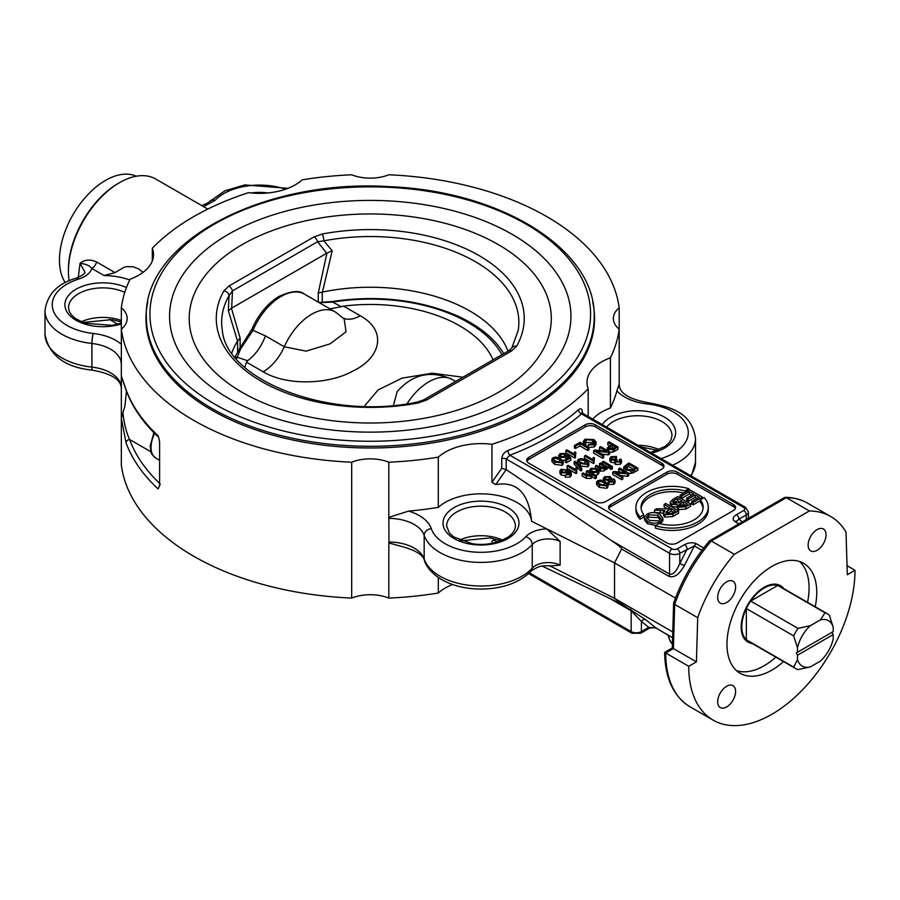 <?xml version="1.0" encoding="UTF-8"?>
<svg xmlns="http://www.w3.org/2000/svg" width="900" height="900" viewBox="0 0 900 900"><rect width="100%" height="100%" fill="white"/><g stroke="black" fill="none" stroke-linecap="round" stroke-linejoin="round"><path stroke-width="1.35" d="M752.175 643.477A32.558 18.799 -60 0 1 747.911 642.06A32.558 18.799 -60 0 1 747.911 604.462A32.558 18.799 -60 0 1 780.469 585.664A32.558 18.799 -60 0 1 783.832 588.645M781.526 587.317L780.874 586.575A32.558 18.799 120 0 0 779.231 585.056M746.764 641.295A32.558 18.799 120 0 0 748.901 641.947L749.88 642.15M331.92 301.59A5.423 1.204 80.7 0 1 332.021 301.545C377.28 294.817 418.826 299.498 456.66 315.585A141.086 81.45 180 0 1 503.764 353.632M318.859 302.445L332.021 301.545A5.423 1.204 80.7 0 1 332.696 302.096A138.218 79.808 180 0 1 501.964 354.679M319.86 302.366A3.623 2.723 83.6 0 1 320.985 302.558L321.446 302.389M319.252 302.67L332.696 302.096L341.224 306.697L329.94 308.846M251.831 329.4A45.956 26.539 -60 0 1 278.921 296.483C291.341 290.824 299.88 290.048 304.526 294.165A47.025 27.157 -60 0 0 253.013 330.345A3.623 0.63 22.8 0 1 251.831 329.4L240.131 347.782L240.131 338.096L231.458 308.239L326.925 253.114L332.201 250.785L322.447 292.072A141.086 81.45 180 0 1 508.039 351.169M797.512 655.178L796.23 652.961L831.915 632.363L833.197 634.579L797.512 655.178L797.512 659.543L793.676 667.091A31.657 18.27 120 0 0 795.69 668.599A31.657 18.27 120 0 0 797.996 669.589L810.293 666.923A26.224 15.143 -60 0 1 797.512 659.543M796.23 652.961L833.197 631.62L833.197 627.255L829.361 615.274A31.657 18.27 120 0 0 827.336 613.766A31.657 18.27 120 0 0 825.03 612.776L820.406 619.875A26.224 15.143 -60 0 1 833.197 627.255M825.03 612.776L777.701 585.461L750.679 601.065L797.996 628.38A31.657 18.27 120 0 0 793.676 635.884L797.512 647.854L797.512 652.219M793.676 635.884L746.347 608.558L746.347 639.765L793.676 667.091M820.406 619.875L810.293 625.714L797.996 628.38M797.512 647.854A26.224 15.143 -60 0 1 810.293 625.714M810.293 666.923L820.406 661.084A26.224 15.143 -60 0 0 833.197 638.944L833.197 634.579M827.336 613.766L780.019 586.451A31.657 18.27 120 0 0 777.701 585.461A31.657 18.27 -60 0 0 750.679 601.065A31.657 18.27 120 0 0 746.347 608.558A31.657 18.27 -60 0 0 746.347 639.765A31.657 18.27 120 0 0 748.361 641.273L795.69 668.599M234.484 357.84L240.131 347.782M237.915 350.606L240.57 348.986A3.623 1.159 -136.2 0 0 239.299 348.694M235.249 357.48A5.423 4.264 26.1 0 1 237.24 357.21L240.57 348.986L253.013 330.345L265.466 335.902C261.326 346.68 255.375 354.96 247.635 360.731L246.487 362.149A126.619 73.103 0 0 0 244.868 367.414M393.424 405.36L397.159 391.635C412.74 373.984 431.123 369.934 452.329 379.507A47.025 27.157 -60 0 0 407.048 403.762M247.635 360.731L237.24 357.21A138.218 79.808 180 0 0 236.441 358.897M493.076 359.798A126.619 73.103 0 0 0 343.564 306.113L341.224 306.697M246.487 362.149L263.171 371.779A36.18 20.891 120 0 0 284.276 346.759A47.025 27.157 -60 0 1 335.216 311.895L344.16 318.926L346.061 331.762L330.075 343.856L306.101 351.124L284.276 346.759L265.466 335.902M231.829 352.957A141.086 81.45 180 0 1 237.521 341.1L240.131 338.096M672.773 631.969L614.543 598.354L549.371 565.65M542.25 566.134L621.63 604.08L614.543 598.354L614.543 562.905L546.75 528.885L560.126 541.496L560.126 565.132L551.914 565.808C544.466 565.999 540.641 564.311 531.191 571.084A7.234 5.231 42.3 0 0 532.249 568.159A57.881 33.413 180 0 1 472.567 585.664A57.881 33.413 180 0 1 424.181 558.967A7.234 5.805 161.5 0 0 424.429 560.475L424.418 560.43A7.234 5.805 161.5 0 0 424.418 560.452C425.306 563.614 428.591 571.444 441.157 579.308C452.351 585.686 465.536 588.949 480.69 589.084C502.515 588.87 519.356 582.874 531.191 571.084M610.414 357.772L610.414 407.981A249.615 144.112 0 0 0 616.905 390.848L619.178 384.356L619.178 329.209A249.615 144.112 180 0 1 610.414 357.772A50.648 29.239 0 0 0 586.991 382.433A50.648 29.239 0 0 0 588.184 388.755A249.615 144.112 180 0 1 491.963 444.308L491.963 482.299L495.697 484.594C517.039 480.983 528.986 493.2 531.551 521.257A50.648 29.239 0 0 0 493.673 494.764A50.648 29.239 0 0 0 438.3 507.364L438.3 457.144A249.615 144.112 180 0 1 388.834 462.206L388.834 517.342L408.623 511.099A249.615 144.112 0 0 0 438.3 507.364M592.729 419.119A50.648 29.239 180 0 1 610.414 407.981M588.184 416.498L588.184 388.755M582.435 413.179L582.435 412.121C582.199 408.746 580.894 407.97 578.498 409.77A249.615 144.112 180 0 1 507.892 450.529C504.202 452.239 502.155 454.961 501.739 458.707L501.739 468.248L491.963 482.299M491.963 444.308A50.648 29.239 0 0 0 438.3 457.144M497.407 542.036L495.697 541.024C493.369 539.865 492.131 540.259 491.963 542.194L491.963 543.352M388.834 517.342L388.98 542.014A36.18 20.891 0 0 1 424.17 558.923L424.17 535.298L424.17 558.923A7.234 5.805 161.5 0 0 424.418 560.43C423.225 554.783 415.136 549.99 400.151 546.064L388.834 542.936L388.834 598.072A249.615 144.112 0 0 0 438.3 593.021L438.3 577.496M438.3 593.021A50.648 29.239 180 0 1 452.599 584.528M565.954 472.387L561.971 472.196M663.761 467.213A7.234 4.174 0 0 0 661.871 465.289L595.361 426.892L595.361 424.822L661.871 463.219A7.234 4.174 0 0 1 663.986 466.178A7.234 4.174 0 0 1 661.871 469.125L605.599 501.615A7.234 4.174 0 0 1 595.361 501.615L528.851 463.219A7.234 4.174 0 0 1 526.736 460.271A7.234 4.174 0 0 1 528.851 457.312L585.135 424.822L585.135 426.892L528.851 459.382A7.234 4.174 0 0 0 526.961 461.306M673.414 512.224L671.231 510.964L666.562 513.731M735.39 508.556A7.234 4.174 0 0 0 733.5 506.644L677.216 474.154L677.216 472.084L733.5 504.574A7.234 4.174 0 0 1 735.615 507.521A7.234 4.174 0 0 1 733.5 510.48L677.216 542.97A7.234 4.174 0 0 1 666.99 542.97L610.706 510.48A7.234 4.174 0 0 1 608.591 507.521A7.234 4.174 0 0 1 610.706 504.574L666.99 472.084L666.99 474.154L610.706 506.644A7.234 4.174 0 0 0 608.816 508.556M685.339 505.226L683.528 504.18L679.286 506.79M679.961 502.121L677.61 500.771L673.335 503.303M660.308 519.559L657.877 517.59L648.54 517.241L647.089 518.49M660.296 521.685C656.156 523.755 651.904 523.654 647.55 521.381L644.456 517.5L647.077 514.046C651.398 512.021 655.594 512.077 659.644 514.226L662.918 518.22L660.296 521.685L660.296 523.811M655.898 525.454L647.55 523.744L644.456 519.863L644.456 517.5M662.918 518.22L662.918 520.582L660.589 523.879M648.54 514.879L657.877 515.227L660.701 518.288L658.845 520.852L649.316 520.38L646.729 517.309L648.54 514.879L648.54 517.241M690.592 503.933L690.592 506.295L685.789 509.062L678.274 509.625L677.363 507.026L671.839 506.632L670.264 504.517L670.264 502.155L672.93 499.365L677.801 496.553L690.592 503.933L685.789 506.7L678.274 507.262L677.363 504.664L671.839 504.27L670.264 502.155M677.081 507.96L677.363 504.664M680.76 503.404L683.528 501.817L687.386 504.045L684.832 505.519L679.748 506.183L679.286 504.428L680.76 503.404L680.76 505.766M678.938 505.17L679.286 504.428L679.286 505.856M674.426 500.243L677.61 498.409L682.009 500.94L679.061 502.65L673.594 503.269L672.649 502.02L674.426 500.243L674.426 502.605M677.61 500.771L677.61 498.409M683.528 504.18L683.528 501.817M688.826 490.185L688.826 488.711A36.18 20.891 0 0 0 635.929 507.229A36.18 20.891 0 0 0 640.024 516.892L643.86 514.676A31.039 17.921 180 0 1 641.059 507.229A31.039 17.921 180 0 1 684.99 490.928L688.826 488.711M684.99 492.401L684.99 490.928M640.024 516.892L640.024 519.255L643.86 517.039L643.86 514.676M683.921 493.02A31.039 17.921 0 0 0 641.126 508.41M640.024 519.255A36.18 20.891 180 0 1 635.929 509.591L635.929 507.229M708.278 507.229L708.278 509.591A36.18 20.891 180 0 1 655.38 528.109L655.38 525.746A36.18 20.891 0 0 0 708.278 507.229A36.18 20.891 0 0 0 704.183 497.576L700.346 499.793A31.039 17.921 180 0 1 703.148 507.229A31.039 17.921 180 0 1 659.216 523.53L655.38 525.746M703.08 508.41A31.039 17.921 0 0 0 700.346 502.155L700.346 499.793M700.346 500.67L693.146 504.821L693.146 502.459L691.639 501.593L699.199 497.216L695.284 494.966L688.207 499.061L686.689 498.184L693.776 494.089L689.434 491.58L681.57 496.114L680.062 495.248L689.614 489.735L702.405 497.115L693.146 502.459M702.405 498.6L702.405 497.115M693.146 504.821L691.639 503.955L691.639 501.593M697.151 498.397L695.284 497.329L695.284 494.966M695.284 497.329L688.207 501.424L688.207 499.061M688.207 501.424L686.689 500.546L686.689 498.184M691.729 495.27L689.434 493.942L689.434 491.58M689.434 493.942L681.57 498.476L681.57 496.114M681.57 498.476L680.062 497.61L680.062 495.248M678.566 510.874L678.566 513.236L672.896 516.51L664.852 517.129L663.435 515.227L663.435 512.865L664.976 510.683L654.525 509.996L656.64 508.77L667.811 508.882L669.769 507.746L664.087 504.473L665.775 503.494L678.566 510.874L672.896 514.148L664.852 514.766L663.435 512.865M663.435 513.259L663.322 510.896M663.322 513.259L654.525 512.359L654.525 509.996M667.721 508.928L664.087 506.835L664.087 504.473M667.597 510.694L671.231 508.601L675.461 511.043L671.411 513.371L666.596 513.754L665.73 512.584L667.597 510.694L667.597 513.056M671.231 510.964L671.231 508.601M613.665 448.234L612.518 447.57L610.178 448.92L610.2 446.546L612.518 445.207L615.712 447.053L613.418 448.38L609.716 448.706L608.985 447.806L610.2 446.546M609.21 479.588L605.554 479.576M633.499 469.327L628.706 466.56L625.961 468.214M605.543 485.629L598.613 483.581M586.406 464.141L579.476 462.094M560.846 462.623L553.916 460.575M562.151 462.971L554.659 462.015L551.903 459.146L553.016 457.695L555.964 457.054L560.498 458.651L563.265 461.52L562.151 462.971L562.151 465.334L554.659 464.377L551.903 461.509L551.903 459.146M563.265 461.52L563.265 463.882L562.151 465.334M553.916 460.08L553.916 458.213L559.361 459.304L561.825 461.374L561.251 462.442L555.795 461.363C553.196 459.754 552.566 458.707 553.916 458.213L553.331 459.067M561.825 461.846L561.251 462.442M566.955 449.82L573.952 453.859L574.83 451.834L575.887 452.441L575.55 455.231L574.841 455.647L565.852 450.461L566.955 449.82M575.55 455.468L575.887 452.441M574.841 455.647L574.841 458.01L575.55 457.594L575.314 454.264M574.841 458.01L565.852 452.824L565.852 450.461M584.28 443.104L583.357 441.349L584.989 439.234L593.899 439.515L596.07 442.192L594.225 444.589L588.082 445.129L588.971 444.296L593.235 443.993L594.529 442.35L592.684 440.224L586.114 439.762L584.977 441.236L585.765 442.598L584.28 443.104L584.28 444.735M583.447 444.262L583.357 441.349M596.07 442.192L596.07 444.555L594.225 446.951L588.082 447.491M588.082 446.929L588.082 445.129M593.91 443.52L592.684 442.586L585.619 442.463M585.079 445.196L585.765 444.96L585.765 442.598M568.181 465.379L575.179 469.429L576.056 467.392L577.114 468.011L576.776 470.801L576.067 471.206L567.079 466.02L568.181 465.379M576.776 471.026L577.114 468.011M576.067 471.206L576.067 473.569L576.776 473.164L576.54 469.822M576.067 473.569L567.079 468.382L567.079 466.02M587.711 464.479L580.219 463.522L577.462 460.665L578.576 459.214L581.524 458.561L586.058 460.159L588.836 463.027L587.711 464.479L587.711 466.853L580.219 465.885L577.462 463.027L577.462 460.665M588.836 463.027L588.836 465.39L587.711 466.853M579.476 461.588L579.476 459.731L584.921 460.811L587.385 462.881L586.811 463.95L581.355 462.87C578.756 461.261 578.126 460.215 579.476 459.731L578.891 460.575M587.385 463.365L586.811 463.95M609.626 451.789L609.626 454.162L608.411 454.86L608.411 452.498L596.666 451.159L603.697 455.209L602.561 455.873L593.617 450.697L594.832 450L606.566 451.339L599.535 447.277L600.671 446.625L609.626 451.789L608.411 452.498M608.411 454.86L601.774 454.106M602.561 455.873L602.561 458.235L603.697 457.582L603.697 455.209M602.561 458.235L593.617 453.06L593.617 450.697M601.459 450.754L599.535 449.64L599.535 447.277M592.076 474.48L591.019 476.123L586.26 475.954L582.154 473.591L583.245 472.95L587.351 475.324L590.299 475.447L591.041 474.446L586.327 471.173L587.43 470.531L596.385 475.706L596.385 478.069L595.283 478.699L595.283 476.336L592.076 474.48L592.087 477.022L592.076 474.84M596.385 475.706L595.283 476.336M595.283 478.699L592.087 476.854L591.019 478.485L586.26 478.316L582.154 475.954L582.154 473.591M589.939 475.616L586.327 473.535L586.327 471.173M605.216 466.695L604.226 468.495L600.491 468.832L595.373 465.952L596.475 465.311L600.413 467.595L603.506 467.809L604.271 466.808L599.546 463.545L600.637 462.904L607.129 466.661L607.129 469.024L606.139 469.586L606.139 467.224L605.216 466.695L605.295 469.474L604.226 470.858L600.491 471.195L598.972 470.385M607.129 466.661L606.139 467.224M606.139 469.586L605.295 469.103M595.373 467.809L595.373 465.952M603.146 467.989L599.546 465.907L599.546 463.545M609.908 465.053L609.908 467.415L608.805 468.056L608.805 465.694L602.314 461.947L603.416 461.306L609.908 465.053L608.805 465.694M608.805 468.056L607.129 467.089M602.314 463.871L602.314 461.947M606.859 485.966L599.366 485.01L596.599 482.141L597.712 480.69L600.671 480.049L605.205 481.646L607.972 484.515L606.859 485.966L606.859 488.329L599.366 487.373L596.599 484.504L596.599 482.141M607.972 484.515L607.972 486.877L606.859 488.329M598.613 483.075L598.613 481.219L604.069 482.299L606.521 484.369L605.959 485.438L600.502 484.358C597.904 482.749 597.274 481.702 598.613 481.219L598.039 482.062M606.521 484.841L605.959 485.438M628.762 473.276L628.762 475.639L627.548 476.348L627.548 473.985L615.814 472.646L622.845 476.696L621.709 477.349L612.754 472.185L613.969 471.488L625.714 472.826L618.683 468.765L619.808 468.113L628.762 473.276L627.548 473.985M627.548 476.348L620.91 475.582M621.709 477.349L621.709 479.711L622.845 479.059L622.845 476.696M621.709 479.711L612.754 474.548L612.754 472.185M620.606 472.241L618.683 471.127L618.683 468.765M637.796 468.067L637.796 470.43L631.035 473.445L631.035 471.082L625.961 469.789L623.633 467.01L628.841 462.892L637.796 468.067L631.035 471.082M631.035 473.445L628.695 473.231M624.06 470.565L623.633 467.01M626.805 465.3L628.706 464.197L635.546 468.146L631.957 470.002L627.199 469.091L625.241 466.92L626.805 465.3L626.805 467.662M628.706 466.56L628.706 464.197M614.07 479.137L615.015 480.431L613.811 481.95L608.884 482.108L608.411 480.308L604.418 479.959L603.304 478.418L604.654 476.685L610.346 476.572L610.898 478.868L614.07 479.137M615.015 480.431L615.015 482.794L613.811 484.312L608.884 484.47L608.411 482.67M608.096 483.424L608.411 480.308M608.096 482.749L607.039 482.906M611.393 478.755L611.393 477.9L610.898 478.868M610.076 481.489L610.076 479.824L612.979 479.812L612.889 481.444L610.02 481.455L610.076 479.824L610.02 481.455M612.979 481.387L612.979 479.812L612.889 481.444M605.554 477.214L609.21 477.214L609.986 478.26L609.21 479.284L605.531 479.295L604.755 478.26L605.554 477.214L605.554 479.295M615.566 457.2L612.056 457.2L611.28 458.257L612.079 459.338L616.219 458.82L617.062 459.439L616.545 461.452L619.414 461.407L619.414 459.54L620.707 459.022L621.506 460.384L620.325 461.925L615.386 462.094L614.812 460.327L610.931 460.024L609.806 458.449L611.156 456.671L616.523 456.48L615.566 457.2L615.566 459.338M615.566 459.562L612.056 459.562M617.062 461.678L617.062 459.439M615.938 460.688L616.545 461.452M619.414 459.54L619.414 461.407L620.077 460.53M621.506 460.384L621.506 462.746L620.325 464.287L615.386 464.456L614.812 462.69L610.931 462.386L609.806 460.811L609.806 458.449M614.587 463.354L614.812 460.327M616.399 458.944L616.523 456.48M612.371 466.481L612.371 468.844L611.269 469.474L611.269 467.111L610.009 466.38L611.1 465.75L612.371 466.481L611.269 467.111M611.269 469.474L610.009 468.743L610.009 466.38M590.602 471.285L589.759 469.901L590.929 468.349L597.24 468.585L598.995 470.61L597.701 472.264L593.055 472.579L596.756 471.769L597.51 470.756L596.137 469.26L591.84 468.866L591.154 469.766L591.829 470.745L590.602 471.285L590.602 472.365M598.995 470.61L598.995 472.973L597.701 474.626L595.676 475.301M593.055 473.782L593.055 472.579M596.554 471.881L591.829 471.24M591.829 473.074L591.829 470.745M617.962 446.985L617.962 449.348L613.125 452.025L613.125 449.662L608.535 449.426L607.32 447.84L611.46 444.6L607.815 442.496L609.008 441.81L617.962 446.985L613.125 449.662M613.125 452.025L609.626 452.25M607.365 450.495L607.32 447.84M609.413 445.781L607.815 444.859L607.815 442.496M612.518 447.57L612.518 445.207M585.562 455.344L592.56 459.394L593.438 457.358L594.495 457.976L594.158 460.766L593.449 461.171L584.46 455.985L585.562 455.344M594.158 460.991L594.495 457.976M593.449 461.171L593.449 463.534L594.158 463.129L593.921 459.787M593.449 463.534L584.46 458.348L584.46 455.985M581.715 468.079L581.715 470.441L580.826 470.947L580.826 468.585L574.166 461.745L575.055 461.239L581.715 468.079L580.826 468.585M580.826 470.947L574.166 464.108L574.166 461.745M569.88 473.4L567.832 470.914L566.854 472.86L561.296 472.714L559.89 470.869L561.049 469.327L568.496 470.036L571.309 472.77L571.331 475.38L570.082 477.022L565.312 477.202L565.312 474.84L569.25 474.098L569.914 473.141M569.126 474.165L567.923 473.321M567.832 470.914L567.686 474.469M565.312 475.751L561.296 475.076L559.89 473.231L559.89 470.869M571.309 472.77L570.082 474.66L565.312 474.84M561.971 471.769L561.971 469.834L565.954 470.025L566.831 471.161L566.1 472.162L562.365 472.016L561.971 469.834L561.33 470.745M588.971 447.446L588.971 449.809L587.79 450.495L587.79 448.132L579.893 443.576L575.483 446.119L574.425 445.511L580.016 442.282L588.971 447.446L587.79 448.132M587.79 450.495L579.893 445.939L579.893 443.576M579.893 445.939L575.483 448.481L575.483 446.119M575.483 448.481L574.425 447.874L574.425 445.511M558.72 457.718L558.743 455.636L560.002 453.656L565.38 453.442L565.38 455.805L564.322 456.525L564.322 454.162L560.914 454.174L560.16 455.22L561.206 456.536L565.155 456.604L567.079 454.646L570.814 457.796L566.359 460.373L565.312 459.765L568.879 457.706L566.955 456.03L565.83 457.335L560.149 457.267L558.72 455.355L558.743 457.436M564.322 456.525L560.914 456.536M566.359 460.373L566.359 462.735L570.814 460.159L570.814 457.796M566.359 462.735L565.312 462.127L565.312 459.765M567.248 458.64L566.955 456.03M566.955 458.392L565.83 459.697M565.312 459.956L562.77 460.361M565.38 453.442L564.322 454.162M619.279 385.414L619.178 384.356L619.279 385.414M388.98 542.014L388.834 542.936M525.836 536.67A50.648 29.239 180 0 1 473.625 552.004A50.648 29.239 180 0 1 431.291 528.626A7.234 5.805 -18.5 0 0 424.181 535.331A57.881 33.413 0 0 0 472.567 562.039A57.881 33.413 0 0 0 532.249 544.523A7.234 5.231 -137.7 0 0 525.836 536.67A25.324 14.625 0 0 1 546.75 528.885L531.551 521.257M696.409 661.86L697.714 617.692L674.696 604.395A117.574 67.883 -60 0 1 711.315 541.012L709.504 540.877C693.788 559.373 681.84 580.061 673.661 602.921L674.696 604.395L673.38 648.562L696.409 661.86L688.725 666.293L665.707 652.995L673.38 648.562L672.3 647.966L664.65 652.387L665.707 652.995A117.574 67.883 -60 0 0 690.053 706.815C673.526 696.521 665.055 678.375 664.65 652.387M697.714 617.692A117.574 67.883 -60 0 1 734.332 554.299L711.315 541.012L786.375 497.678L809.393 510.964A117.574 67.883 -60 0 1 830.655 516.476A117.574 67.883 -60 0 1 846.011 532.069L847.327 574.729L855 570.296A117.574 67.883 -60 0 1 803.678 688.613A117.574 67.883 -60 0 1 713.081 720.113A117.574 67.883 -60 0 1 688.725 666.293M855 570.296L847.046 565.706M785.295 497.363C793.519 497.43 800.966 499.365 807.626 503.179A117.574 67.883 -60 0 0 786.375 497.678L784.384 497.599L709.684 540.731M675.45 598.072L614.543 562.905L621.63 549.011C621.877 548.156 618.401 545.288 611.179 540.405L506.205 469.62L506.205 459.011L509.884 455.22A253.226 146.205 0 0 0 581.512 413.876L582.548 413.246L745.538 507.353A3.623 2.093 120 0 0 743.726 507.521A3.623 2.093 180 0 1 743.726 510.48L736.403 514.71C732.668 517.219 732.161 519.491 734.85 521.505L738.911 523.856M621.63 549.011L668.947 576.326C674.066 578.104 679.185 574.56 684.304 565.695L679.781 563.467C676.361 571.523 672.952 575.066 669.544 574.099L611.179 540.405M703.688 548.01L696.319 543.757C692.82 542.194 688.894 542.498 684.551 544.646A3.623 2.093 -120 0 1 687.105 549.079L679.781 563.467L679.781 553.309L694.361 545.951L701.921 550.316M672.604 637.751L655.988 628.009L648.731 627.356L641.408 631.586L641.408 621.428A3.623 2.936 128.9 0 1 645.93 619.875L621.63 604.08M630.585 609.244A3.623 2.093 -60 0 1 631.17 610.796L641.408 621.428L648.731 627.356A3.623 2.093 -120 0 1 647.989 629.01C648.45 627.908 657.158 627.12 656.145 628.121A3.623 2.093 -60 0 1 655.988 628.009L645.93 619.875M669.78 636.39L668.486 635.164M736.605 521.303L738.956 519.142A3.623 2.093 -120 0 0 736.403 514.71M595.361 424.822A7.234 4.174 0 0 0 585.135 424.822M677.216 472.084A7.234 4.174 0 0 0 666.99 472.084M501.739 468.248L506.205 469.62L495.697 484.594M743.726 507.521L581.512 413.876A3.623 2.464 48.9 0 1 578.498 409.77M507.892 450.529A3.623 1.631 -110.9 0 0 509.884 455.22L672.097 548.876A3.623 2.093 120 0 0 669.544 553.309A7.234 4.174 0 0 0 679.781 553.309A3.623 2.093 60 0 0 677.216 548.876A3.623 2.093 180 0 1 672.097 548.876M677.216 474.154A7.234 4.174 0 0 0 666.99 474.154M595.361 426.892A7.234 4.174 0 0 0 585.135 426.892M734.332 554.299L809.393 510.964M826.043 534.803A12.656 7.312 -60 0 1 820.508 547.538A12.656 7.312 -60 0 1 810.754 550.935A12.656 7.312 -60 0 1 808.133 545.141A12.656 7.312 -60 0 1 813.656 532.395A12.656 7.312 -60 0 1 823.41 529.009A12.656 7.312 -60 0 1 826.043 534.803M726.649 581.85A12.656 7.312 -60 0 1 732.971 581.22A12.656 7.312 -60 0 1 734.918 591.367A12.656 7.312 -60 0 1 726.649 602.516A12.656 7.312 -60 0 1 720.315 603.146A12.656 7.312 -60 0 1 718.369 592.999A12.656 7.312 -60 0 1 726.649 581.85M717.694 701.786A12.656 7.312 -60 0 1 723.217 689.04A12.656 7.312 -60 0 1 732.971 685.654A12.656 7.312 -60 0 1 735.592 691.447A12.656 7.312 -60 0 1 730.069 704.183A12.656 7.312 -60 0 1 720.315 707.58A12.656 7.312 -60 0 1 717.694 701.786M783.551 661.59A63.484 36.652 -60 0 1 740.126 673.279A63.484 36.652 -60 0 1 726.975 644.209A63.484 36.652 -60 0 1 754.684 580.32A63.484 36.652 -60 0 1 803.61 563.31A63.484 36.652 -60 0 1 815.209 606.769M736.515 670.658A63.484 36.652 120 0 0 775.879 657.158M807.536 602.336A63.484 36.652 120 0 0 799.538 561.499M159.604 483.401A245.993 142.02 180 0 1 129.6 439.47C126.36 432.619 124.133 423.731 122.918 412.83L121.343 418.252L121.343 465.086A249.615 144.112 0 0 0 351.686 598.072L351.686 462.206A249.615 144.112 180 0 1 121.343 329.209A32.558 18.799 0 0 0 127.159 318.488A32.558 18.799 0 0 0 121.343 307.766A249.615 144.112 180 0 1 130.095 279.202A50.648 29.239 0 0 0 153.529 254.542A50.648 29.239 0 0 0 152.325 248.22A249.615 144.112 180 0 1 248.546 192.667A50.648 29.239 0 0 0 302.22 179.831A249.615 144.112 180 0 1 351.686 174.78A32.558 18.799 0 0 0 388.834 174.78A249.615 144.112 180 0 1 619.178 307.766L619.178 329.209A32.558 18.799 0 0 1 613.361 318.488A32.558 18.799 0 0 1 619.178 307.766M351.686 598.072A32.558 18.799 180 0 1 388.834 598.072M121.343 307.766L121.343 376.043L126.203 390.51A3.623 2.891 159.9 0 1 126.056 389.689L121.343 376.043M160.268 484.031L158.085 488.925L159.604 485.651L159.604 441.821L158.648 437.231M121.343 418.252L126.056 442.856A249.615 144.112 0 0 0 158.085 488.925M388.834 462.206A32.558 18.799 0 0 0 351.686 462.206M147.825 301.871A224.291 129.487 0 0 0 145.969 318.476A224.291 129.487 0 0 0 370.249 447.986A224.291 129.487 0 0 0 594.551 318.488A224.291 129.487 0 0 0 592.695 301.871M152.325 260.876L152.325 248.22M129.724 279.968A50.648 29.239 0 0 0 104.029 275.524L115.02 272.61L124.211 267.188L126.855 266.625L133.088 266.794L138.645 268.898L143.066 272.34M121.343 322.256L120.724 321.694M121.343 443.632L121.343 362.902M209.756 201.296A7.234 5.186 43.3 0 1 209.768 201.285L209.768 201.285A7.234 5.186 43.3 0 1 215.032 200.351A50.648 29.239 180 0 1 285.469 189.225M115.02 272.61L96.626 261.99C90.293 259.076 84.746 259.515 80.021 263.329C85.849 263.959 89.797 265.68 91.856 268.504L104.029 275.524M78.278 277.459L80.021 263.329L84.971 272.171C85.207 273.476 82.373 275.456 76.489 278.089C57.69 283.444 47.194 294.3 45 310.669A57.881 33.413 0 0 0 91.879 343.474L91.946 343.485A36.18 20.891 180 0 1 121.241 363.803M121.343 344.317A43.414 25.065 0 0 0 93.319 333.473L93.251 333.473A50.648 29.239 180 0 1 52.83 309.24A50.648 29.239 180 0 1 78.649 279.079A7.234 2.824 -107.5 0 0 76.489 278.089M121.343 388.496L121.241 387.428A36.18 20.891 0 0 0 91.946 367.11L91.879 367.11A57.881 33.413 180 0 1 45 334.294L45 310.669M96.626 261.99A7.234 4.174 -60 0 1 91.856 268.504C90.236 273.184 85.837 276.705 78.649 279.079M126.427 391.106L124.999 405.664L122.918 412.83M151.02 451.834L129.6 439.47A3.623 2.891 159.9 0 0 126.056 442.856M69.154 280.845A72.349 41.771 -60 0 1 68.411 271.226A72.349 41.771 -60 0 1 119.576 182.621A72.349 41.771 -60 0 1 155.745 179.032L207.787 209.081M119.576 182.621L118.294 183.352A70.538 40.725 120 0 0 68.411 269.752L68.411 271.226M237.521 341.1L228.352 310.748L231.458 308.228M326.925 253.114L318.262 292.984L322.447 292.072M332.201 250.785L323.887 240.829A5.423 1.384 -100.7 0 0 322.211 234.023L314.044 236.891L228.915 286.031L223.965 290.745A153.979 88.897 0 0 0 261.371 381.353A153.979 88.897 0 0 0 418.309 402.952A5.423 1.384 -100.7 0 0 417.296 402.053C329.974 420.941 226.316 380.329 222.311 330.368A148.601 85.793 180 0 1 229.072 295.571L228.352 310.748M223.965 290.745A5.423 4.208 -150.4 0 1 229.072 295.571L232.481 290.88A5.423 3.127 -120 0 0 228.915 286.031M231.66 308.126L232.481 290.88L317.599 241.729L323.887 240.829A148.601 85.793 180 0 1 518.209 330.368L511.83 347.974A5.423 4.208 -150.4 0 0 511.819 347.996M418.309 402.952L426.476 400.095L511.594 350.944L516.555 346.23A5.423 4.208 -150.4 0 0 511.83 347.974L508.882 350.674L423.765 399.825A5.423 3.127 -120 0 0 423.754 399.825M326.723 253.237L317.599 241.729A5.423 3.127 -120 0 0 314.044 236.891M511.594 350.944A5.423 3.127 -120 0 0 508.882 350.674M426.476 400.095A5.423 3.127 -120 0 0 423.765 399.825L417.296 402.053M136.204 176.22A65.115 37.598 120 0 0 105.435 180.439A65.115 37.598 120 0 0 65.306 282.701M462.926 377.213L432.236 373.207L401.974 378.157L378.056 389.981L364.298 406.327M263.171 371.779C286.785 386.066 328.826 384.469 352.474 371.261C380.734 358.189 387.743 330.817 360.236 315.743L343.564 306.113M360.236 315.743A36.18 20.891 -60 0 1 343.406 318.161M237.6 340.965L237.6 351.27M647.55 523.744L647.55 521.381M657.877 517.59L657.877 515.227M685.789 509.062L685.789 506.7M678.274 509.625L678.274 507.262M671.839 506.632L671.839 504.27M673.335 503.1L673.335 500.94M672.896 516.51L672.896 514.148M664.852 517.129L664.852 514.766M660.217 513.09L660.217 510.728M554.659 464.377L554.659 462.015M559.361 461.666L559.361 459.304M594.225 446.951L594.225 444.589M592.684 442.586L592.684 440.224M586.114 442.125L586.114 439.762M580.219 465.885L580.219 463.522M584.921 463.174L584.921 460.811M591.019 478.485L591.019 476.123M586.26 478.316L586.26 475.954M589.883 475.582L589.883 473.22M604.226 470.858L604.226 468.495M600.491 471.195L600.491 468.832M599.355 470.61L599.355 468.248M603.09 467.955L603.09 465.593M599.366 487.373L599.366 485.01M604.069 484.661L604.069 482.299M634.714 472.207L634.714 469.845M632.981 473.062L632.981 470.7M625.961 471.656L625.961 469.789M613.811 484.312L613.811 481.95M608.884 484.47L608.884 482.108M604.418 481.219L604.418 479.959M609.21 479.295L609.21 477.214M612.056 459.326L612.056 457.2M616.883 461.61L616.883 459.529M620.325 464.287L620.325 461.925M615.386 464.456L615.386 462.094M610.931 462.386L610.931 460.024M597.701 474.626L597.701 472.264M596.137 471.623L596.137 469.26M591.84 471.229L591.84 468.866M614.587 451.294L614.587 448.931M608.535 451.159L608.535 449.426M566.854 474.334L566.854 472.86M561.296 475.076L561.296 472.714M570.082 477.022L570.082 474.66M565.954 472.252L565.954 470.025M560.914 456.345L560.914 454.174M565.83 459.461L565.83 457.335M560.149 458.449L560.149 457.267M672.548 465.21A57.881 33.413 0 0 0 695.52 438.548C691.65 412.234 671.602 407.317 648.067 402.66A7.234 1.125 -83.6 0 0 647.269 403.942A50.648 29.239 180 0 1 687.735 428.377A50.648 29.239 180 0 1 661.196 458.527A7.234 2.745 73.1 0 1 661.41 458.775M691.335 476.055L695.52 462.184A57.881 33.413 180 0 1 690.615 475.639M616.905 390.848A43.414 25.065 0 0 0 647.201 403.931A7.234 1.125 -83.6 0 1 648 402.649A7.234 1.125 -83.6 0 1 648.034 402.649L648 402.649C629.561 399.285 619.988 393.514 619.279 385.335M560.126 565.132A18.09 10.44 0 0 0 532.249 568.159L532.249 544.523A18.09 10.44 180 0 1 560.126 541.496M388.98 518.377A36.18 20.891 180 0 1 424.17 535.298A7.234 5.805 -18.5 0 1 431.269 528.592A43.414 25.065 0 0 0 408.623 511.099M659.25 449.707A34.369 19.845 0 0 0 638.055 445.298M651.51 453.06A37.98 21.926 0 0 0 674.415 427.162A37.98 21.926 0 0 0 639.934 410.749A37.98 21.926 0 0 0 602.269 424.631M606.566 427.118A34.369 19.845 180 0 1 640.879 415.845A34.369 19.845 180 0 1 670.905 430.639A34.369 19.845 180 0 1 671.996 435.6L671.164 439.47L669.319 442.507L665.01 446.49L650.565 452.52M502.616 540.135A34.369 19.845 0 0 0 459.394 540.135M471.51 544.309A37.98 21.926 0 0 0 517.601 517.196A37.98 21.926 0 0 0 453.904 507.701A37.98 21.926 0 0 0 471.51 544.309M446.636 526.028A34.369 19.845 180 0 1 481.005 506.183A34.369 19.845 180 0 1 515.374 526.028C515.475 529.684 513.146 533.317 508.376 536.918C496.777 543.521 484.673 545.783 472.05 543.679L453.634 536.918L449.325 532.924L446.636 526.028M684.304 565.695L694.361 545.951A3.623 2.093 -60 0 1 696.319 543.757M501.739 458.707A3.623 2.093 180 0 1 506.205 459.011L669.544 553.309L669.544 574.099A3.623 2.093 -60 0 1 668.947 576.326M528.649 573.615L631.924 633.24L640.654 633.24A3.623 2.093 -120 0 0 641.408 631.586A7.234 4.174 180 0 1 631.17 631.586L529.459 572.861M611.179 599.254L631.17 610.796L631.17 631.586A3.623 2.093 -60 0 0 631.924 633.24M672.413 644.13A26.044 15.03 180 0 1 672.165 643.871A26.044 15.03 180 0 1 669.555 639.63L668.07 635.186M656.314 628.2A3.623 2.093 -60 0 1 656.145 628.121L669.105 635.816M684.551 544.646L677.216 548.876M736.538 521.246L736.819 521.438A3.623 2.093 120 0 0 736.661 521.336A3.623 2.093 120 0 0 734.85 521.505M742.331 521.876L738.956 519.142L746.28 514.913L746.28 519.592M743.726 510.48A3.623 2.093 -120 0 1 746.28 514.913A7.234 4.174 0 0 0 748.406 511.954L748.406 518.366M581.974 412.762A3.623 2.093 180 0 1 582.435 412.121M497.171 542.115L495.697 541.024M733.5 504.574L733.5 506.644M610.706 506.644L610.706 504.574M661.871 463.219L661.871 465.289M528.851 459.382L528.851 457.312M158.085 435.757A249.615 144.112 180 0 1 126.056 389.689M203.614 206.674L215.032 200.351M93.251 333.473A7.234 1.125 96.4 0 0 91.879 343.474L91.879 367.11A7.234 1.125 96.4 0 0 92.441 370.192A7.234 1.125 96.4 0 0 92.475 370.192M93.319 333.473A7.234 1.125 96.4 0 0 91.946 343.485L91.946 367.11A7.234 1.125 96.4 0 0 92.509 370.204L92.441 370.192C64.811 367.335 48.994 355.376 45 334.294M267.941 192.949A37.98 21.926 0 0 0 251.066 192.949M241.605 194.996A37.98 21.926 0 0 0 237.735 196.369M126.461 287.572A37.98 21.926 0 0 0 82.159 286.38A37.98 21.926 0 0 0 66.105 310.241A37.98 21.926 0 0 0 121.343 323.933M121.343 323.066L111.994 325.35L84.814 323.201L75.364 318.499L71.325 314.775L69.401 311.715L68.513 307.71A34.369 19.845 180 0 1 88.234 289.766A34.369 19.845 180 0 1 124.763 292.421M121.343 320.512A34.369 19.845 0 0 0 81.27 321.829M159.604 460.316L155.903 458.179A23.512 13.579 -60 0 1 154.643 433.395M214.47 403.999A220.309 127.192 180 0 1 313.234 191.194A220.309 127.192 180 0 1 583.065 346.984A220.309 127.192 180 0 1 214.47 403.999M211.916 408.431A223.931 129.285 180 0 1 146.329 317.014C143.168 241.47 264.532 178.256 390.015 186.705C501.626 191.104 596.306 250.076 594.18 317.014A223.931 129.285 180 0 1 528.604 408.431A223.931 129.285 180 0 1 211.916 408.431M242.235 392.4A181.058 104.535 180 0 1 323.392 217.519A181.058 104.535 180 0 1 545.141 345.544A181.058 104.535 180 0 1 242.235 392.4M228.352 398.205A200.678 115.864 180 0 1 318.319 204.356A200.678 115.864 180 0 1 564.097 346.264A200.678 115.864 180 0 1 228.352 398.205M318.262 292.984L318.262 302.096M322.234 302.332L322.234 292.095M516.555 346.23A153.979 88.897 0 0 0 479.137 255.623A153.979 88.897 0 0 0 322.211 234.023M335.216 311.895L304.526 294.165M455.636 381.42L452.329 379.507M603.304 478.418L603.304 480.78M589.759 469.901L589.759 472.264M695.52 462.184L695.52 438.548M640.845 446.906L657.664 450.371M501.041 540.799L490.118 537.93L460.98 540.799M713.081 720.113L690.053 706.815M673.627 603.113L672.3 647.966M672.401 644.411L669.555 639.63M640.654 633.24L647.989 629.01M745.538 507.353L748.406 511.954M582.548 413.246L581.816 412.493L581.884 413.224M830.655 516.476L807.626 503.179M201.735 205.583L207.203 203.287L224.797 190.856L244.766 184.928L287.921 188.325M121.241 387.506C120.532 379.339 110.959 373.567 92.509 370.204M121.343 321.896L111.994 319.624L82.845 322.481M158.681 437.344L158.513 437.141C143.168 422.775 132.39 407.228 126.203 390.51M109.226 319.264L117.72 324.169M155.903 458.179C152.539 455.231 150.93 453.195 151.088 452.059L150.188 446.029L154.204 431.572M594.18 325.845L594.18 317.014M146.329 325.845L146.329 317.014"/></g></svg>
